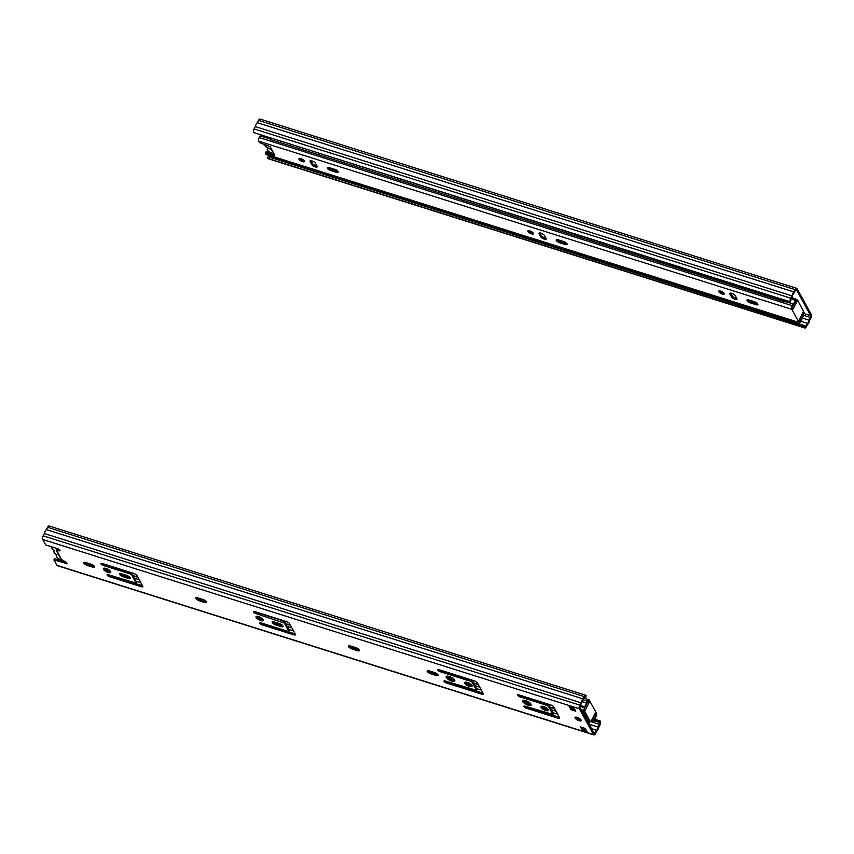 <?xml version="1.0" encoding="UTF-8"?>
<svg xmlns="http://www.w3.org/2000/svg" width="854" height="854" viewBox="0 0 854 854"><rect width="100%" height="100%" fill="white"/><g stroke="black" fill="none" stroke-linecap="round" stroke-linejoin="round"><path stroke-width="1.28" d="M63.015 560.566A13.835 4.729 27.4 0 1 60.517 559.68A4.153 1.42 27.4 0 1 56.417 556.029A4.153 1.42 27.4 0 1 56.62 555.815A2.765 0.95 -152.6 0 0 56.748 555.676A2.765 0.95 -152.6 0 0 55.862 554.289A5.946 2.028 27.4 0 1 53.951 551.3A5.946 2.028 27.4 0 1 54.112 551.097A2.765 0.95 -152.6 0 0 54.176 551.001A2.765 0.95 -152.6 0 0 53.14 549.496A4.153 1.42 27.4 0 1 51.582 547.243A4.153 1.42 27.4 0 1 52.009 546.934M593.669 720.68L599.775 722.601L600.373 721.449A2.765 1.185 -72.5 0 1 599.903 725.078L598.707 727.394A4.345 1.857 -72.5 0 1 596.679 731.312L595.473 733.618A2.765 1.185 -72.5 0 1 593.914 734.931A2.765 1.185 -72.5 0 1 593.551 734.6L579.332 708.745A2.765 1.185 -72.5 0 1 579.791 705.116L43.17 535.842A2.765 1.185 107.5 0 0 42.7 539.472L45.71 544.948L58.115 548.855L60.036 550.766L56.866 550.894L56.118 549.079L57.271 549.741M58.446 554.395A2.071 0.705 27.4 0 1 57.389 553.082A2.071 0.705 27.4 0 1 57.634 552.912M87.3 565.465A3.117 1.067 27.4 0 1 83.713 562.54A3.117 1.067 27.4 0 1 85.656 562.476L91.026 564.174A3.117 1.067 27.4 0 1 94.613 567.099A3.117 1.067 27.4 0 1 92.67 567.152L87.3 565.465L87.898 564.313L93.267 565.999A3.117 1.067 -152.6 0 0 94.335 566.223M84.599 562.263A3.117 1.067 -152.6 0 0 87.898 564.313M199.398 600.821A3.117 1.067 27.4 0 1 195.812 597.896A3.117 1.067 27.4 0 1 197.754 597.843L203.124 599.529A3.117 1.067 27.4 0 1 206.711 602.454A3.117 1.067 27.4 0 1 204.768 602.518L199.398 600.821L199.996 599.668L205.366 601.365A3.117 1.067 -152.6 0 0 206.433 601.579M196.687 597.619A3.117 1.067 -152.6 0 0 199.996 599.668M352.04 648.965A3.117 1.067 27.4 0 1 348.453 646.051A3.117 1.067 27.4 0 1 350.396 645.987L355.766 647.674A3.117 1.067 27.4 0 1 359.342 650.599A3.117 1.067 27.4 0 1 357.41 650.663L352.04 648.965L352.638 647.812L358.007 649.51A3.117 1.067 -152.6 0 0 359.064 649.723M349.329 645.763A3.117 1.067 -152.6 0 0 352.638 647.812M59.556 549.741L56.727 549.271M56.385 550.638L61.093 559.21L65.886 562.113L67.178 563.747L53.919 559.861L54.517 558.708L66.431 562.466M593.551 734.6L56.919 565.337L53.919 559.861M130.139 573.909L103.302 565.444A2.071 0.705 27.4 0 1 100.921 563.491A2.071 0.705 27.4 0 1 102.213 563.459L133.811 573.418A2.765 0.95 27.4 0 1 136.928 575.5L142.767 586.111A2.765 0.95 27.4 0 1 142.832 586.634A2.765 0.95 27.4 0 1 141.113 586.677L109.504 576.717A2.071 0.705 27.4 0 1 107.113 574.763A2.071 0.705 27.4 0 1 108.415 574.721L136.106 583.165L131.697 574.945L130.139 573.909L130.737 572.756L132.295 573.792L136.469 582.129M110.625 571.593A4.153 1.42 27.4 0 1 110.732 572.372A4.153 1.42 27.4 0 1 106.398 571.721A4.153 1.42 27.4 0 1 103.366 568.55A4.153 1.42 27.4 0 1 106.825 568.785A4.153 1.42 27.4 0 1 110.625 571.593A4.153 1.42 -152.6 0 1 106.996 570.568A4.153 1.42 -152.6 0 1 104.081 568.188M126.798 575.457A3.117 1.067 27.4 0 1 130.384 578.382A3.117 1.067 27.4 0 1 128.442 578.436L123.072 576.749A3.117 1.067 27.4 0 1 119.496 573.824A3.117 1.067 27.4 0 1 121.439 573.76L126.798 575.457M293.744 634.832L262.146 624.861A2.071 0.705 27.4 0 1 259.755 622.908A2.071 0.705 27.4 0 1 261.057 622.876L287.883 631.341L288.716 631.053L284.339 623.089L255.944 613.588A2.071 0.705 27.4 0 1 253.563 611.645A2.071 0.705 27.4 0 1 254.855 611.603L286.453 621.573A2.765 0.95 27.4 0 1 289.57 623.644L295.409 634.255A2.765 0.95 27.4 0 1 295.473 634.778A2.765 0.95 27.4 0 1 293.744 634.832L294.352 633.679A2.765 0.95 -152.6 0 0 295.185 633.86M263.267 619.737A4.153 1.42 27.4 0 1 263.374 620.516A4.153 1.42 27.4 0 1 259.04 619.865A4.153 1.42 27.4 0 1 256.008 616.695A4.153 1.42 27.4 0 1 259.467 616.94A4.153 1.42 27.4 0 1 263.267 619.737A4.153 1.42 -152.6 0 1 259.637 618.712A4.153 1.42 -152.6 0 1 256.723 616.332M279.439 623.601A3.117 1.067 27.4 0 1 283.026 626.526A3.117 1.067 27.4 0 1 281.083 626.59L275.714 624.893A3.117 1.067 27.4 0 1 272.138 621.968A3.117 1.067 27.4 0 1 274.081 621.915L279.439 623.601M481.571 694.078L446.386 682.976A2.071 0.705 27.4 0 1 444.005 681.033A2.071 0.705 27.4 0 1 445.297 680.99L476.532 690.299L472.155 682.335L470.597 681.3L440.194 671.703A2.071 0.705 27.4 0 1 437.803 669.76A2.071 0.705 27.4 0 1 439.095 669.717L474.28 680.819A2.765 0.95 27.4 0 1 477.386 682.89L483.225 693.501A2.765 0.95 27.4 0 1 483.3 694.024A2.765 0.95 27.4 0 1 481.571 694.078L482.168 692.925A2.765 0.95 -152.6 0 0 483.012 693.106M454.67 680.104A4.836 1.655 27.4 0 1 454.787 681.022A4.836 1.655 27.4 0 1 449.738 680.264A4.836 1.655 27.4 0 1 446.194 676.56A4.836 1.655 27.4 0 1 450.229 676.848A4.836 1.655 27.4 0 1 454.67 680.104M434.472 672.504A3.117 1.067 27.4 0 1 438.049 675.429A3.117 1.067 27.4 0 1 436.106 675.493L430.747 673.795A3.117 1.067 27.4 0 1 427.16 670.87A3.117 1.067 27.4 0 1 429.103 670.817L434.472 672.504M548.279 709.642A4.153 1.42 27.4 0 1 548.385 710.421A4.153 1.42 27.4 0 1 544.051 709.77A4.153 1.42 27.4 0 1 541.02 706.6A4.153 1.42 27.4 0 1 544.478 706.834A4.153 1.42 27.4 0 1 548.279 709.642A4.153 1.42 -152.6 0 1 544.649 708.617A4.153 1.42 -152.6 0 1 541.724 706.237M570.963 709.674L569.074 706.226L573.835 707.731L575.735 711.179L570.963 709.674L571.561 708.521L574.838 709.546M581.072 719.986A3.459 1.185 27.4 0 1 581.158 720.637A3.459 1.185 27.4 0 1 577.55 720.093A3.459 1.185 27.4 0 1 575.02 717.445A3.459 1.185 27.4 0 1 577.902 717.648A3.459 1.185 27.4 0 1 581.072 719.986M582.343 730.351L580.453 726.903L585.214 728.409L587.114 731.857L582.343 730.351L582.94 729.199L586.218 730.234M471.963 685.559A4.153 1.42 27.4 0 1 472.07 686.349A4.153 1.42 27.4 0 1 467.725 685.698A4.153 1.42 27.4 0 1 464.693 682.527A4.153 1.42 27.4 0 1 468.152 682.762A4.153 1.42 27.4 0 1 471.963 685.559A4.153 1.42 -152.6 0 1 468.323 684.534A4.153 1.42 -152.6 0 1 465.409 682.165M530.985 704.187A4.836 1.655 27.4 0 1 531.113 705.094A4.836 1.655 27.4 0 1 526.053 704.336A4.836 1.655 27.4 0 1 522.52 700.643A4.836 1.655 27.4 0 1 526.544 700.92A4.836 1.655 27.4 0 1 530.985 704.187M557.886 718.15L526.288 708.179A2.071 0.705 27.4 0 1 523.897 706.226A2.071 0.705 27.4 0 1 525.189 706.194L552.858 714.371L548.481 706.407L546.923 705.372L520.086 696.907A2.071 0.705 27.4 0 1 517.695 694.964A2.071 0.705 27.4 0 1 518.997 694.921L550.595 704.892A2.765 0.95 27.4 0 1 553.712 706.963L559.541 717.573A2.765 0.95 27.4 0 1 559.616 718.097A2.765 0.95 27.4 0 1 557.886 718.15L558.484 716.997A2.765 0.95 -152.6 0 0 559.327 717.179M589.089 724.245L598.152 727.106A2.957 1.26 -72.5 0 1 596.508 730.277L595.11 732.956A1.388 0.587 -72.5 0 1 594.331 733.618A1.388 0.587 -72.5 0 1 594.149 733.447L579.93 707.592A1.388 0.587 -72.5 0 1 580.165 705.778L581.553 703.088A2.957 1.26 -72.5 0 1 583.197 699.917L584.584 697.238A1.388 0.587 -72.5 0 1 585.364 696.576A1.388 0.587 -72.5 0 1 585.545 696.747L585.823 697.238L584.787 696.917M525.306 706.226A2.071 0.705 -152.6 0 0 526.886 707.027L558.484 716.997M519.104 694.953A2.071 0.705 -152.6 0 0 520.684 695.754L547.521 704.219L549.079 705.255L553.253 713.592M523.16 700.237A4.836 1.655 -152.6 0 0 526.651 703.184A4.836 1.655 -152.6 0 0 531.071 704.336M581.937 727.384L582.94 729.199M575.831 717.136A3.459 1.185 -152.6 0 0 580.955 719.794M570.557 706.696L571.561 708.521M428.035 670.593A3.117 1.067 -152.6 0 0 431.345 672.642L436.704 674.34A3.117 1.067 -152.6 0 0 437.771 674.553M446.845 676.165A4.836 1.655 -152.6 0 0 450.336 679.111A4.836 1.655 -152.6 0 0 454.744 680.264M445.404 681.022A2.071 0.705 -152.6 0 0 446.984 681.823L482.168 692.925M439.202 669.749A2.071 0.705 -152.6 0 0 440.792 670.55L471.194 680.147L472.753 681.182L476.938 689.52M273.013 621.691A3.117 1.067 -152.6 0 0 276.312 623.74L281.681 625.438A3.117 1.067 -152.6 0 0 282.749 625.651M261.164 622.908A2.071 0.705 -152.6 0 0 262.744 623.708L294.352 633.679M254.962 611.635A2.071 0.705 -152.6 0 0 256.542 612.435L283.379 620.901L284.937 621.936L289.111 630.273M120.371 573.546A3.117 1.067 -152.6 0 0 123.681 575.596L129.039 577.283A3.117 1.067 -152.6 0 0 130.107 577.507M102.32 563.491A2.071 0.705 -152.6 0 0 103.9 564.291L130.737 572.756M108.522 574.763A2.071 0.705 -152.6 0 0 110.102 575.564L141.711 585.524A2.765 0.95 -152.6 0 0 142.543 585.716M60.847 559.818A2.957 1.26 -72.5 0 1 60.356 560.555M56.919 565.337A2.765 1.185 107.5 0 0 57.293 565.658L593.914 734.931M600.095 720.947L594.48 719.175M579.791 705.116L580.987 702.799L44.365 533.536A4.345 1.857 -72.5 0 1 46.394 529.608L47.589 527.302L584.221 696.576A2.765 1.185 -72.5 0 1 585.78 695.263A2.765 1.185 -72.5 0 1 586.143 695.594L585.823 697.238M43.17 535.842L44.365 533.536M585.78 695.263L49.158 525.989A2.765 1.185 107.5 0 0 47.589 527.302M580.987 702.799A4.345 1.857 -72.5 0 1 583.026 698.882L46.394 529.608M583.026 698.882L584.221 696.576M599.775 722.601A1.388 0.587 -72.5 0 1 599.54 724.416L598.152 727.106M599.497 722.1L593.84 720.317M596.508 730.277L591.544 728.708M588.417 723.028L589.111 721.982A3.662 1.569 107.5 0 0 589.506 721.352M580.293 707.998L580.122 707.945A1.655 0.705 -72.5 0 1 580.293 707.998A1.655 0.705 -72.5 0 1 580.517 708.201L585.236 716.784A1.655 0.705 -72.5 0 1 585.353 717.467M588.79 723.701A6.917 2.957 -72.5 0 1 589.292 722.943A5.049 2.156 107.5 0 0 590.114 721.545M594.01 715.673L595.622 716.175A5.53 2.359 107.5 0 1 594.811 717.477A8.294 3.544 -72.5 0 0 592.495 722.014L593.039 722.249A6.917 2.957 -72.5 0 1 594.971 718.47A6.917 2.957 107.5 0 0 595.985 716.837A2.765 1.185 107.5 0 0 596.455 713.207L589.239 700.077A2.765 1.185 107.5 0 0 588.865 699.746A2.765 1.185 107.5 0 0 587.306 701.059A6.917 2.957 107.5 0 0 586.474 703.013A6.917 2.957 -72.5 0 1 584.51 706.728L584.648 707.742L579.962 706.269M595.622 716.175A1.388 0.587 107.5 0 0 595.857 714.36L595.259 713.261L591.246 721A1.388 0.587 -72.5 0 1 590.466 721.651A1.388 0.587 -72.5 0 1 590.285 721.491L585.001 711.873A1.388 0.587 -72.5 0 1 585.225 710.058L583.794 709.61A1.388 0.587 107.5 0 0 583.57 711.425L588.854 721.043A1.388 0.587 107.5 0 0 589.036 721.203A1.388 0.587 107.5 0 0 589.281 721.171M586.837 703.76L587.808 701.871L589.239 702.33L588.641 701.23A1.388 0.587 107.5 0 0 588.449 701.07A1.388 0.587 107.5 0 0 587.669 701.721A5.53 2.359 107.5 0 0 586.997 703.29A8.294 3.544 -72.5 0 1 584.648 707.742M585.011 707.261L583.794 709.61M589.239 702.33L585.225 710.058M592.495 722.014L590.883 721.502M588.737 720.829L586.89 720.242M584.51 706.728L580.346 705.415M593.039 722.249L590.829 721.545M588.78 720.904L586.922 720.317M266 144.774A4.836 1.655 -152.6 0 0 266.768 146.931A4.836 1.655 -152.6 0 0 270.899 149.386L271.028 148.297M264.825 144.486L264.857 144.422A5.946 2.028 -152.6 0 0 264.825 144.486A5.946 2.028 -152.6 0 0 266.736 147.486A2.765 0.95 -152.6 0 1 267.622 148.874A2.765 0.95 -152.6 0 1 267.483 149.012A4.153 1.42 -152.6 0 0 267.291 149.226A4.153 1.42 -152.6 0 0 271.38 152.877A13.835 4.729 -152.6 0 0 274.07 153.816M273.163 152.161L270.899 149.386M272.629 151.19L272.266 151.884M802.664 313.14L810.702 315.681L796.483 289.826A1.388 0.587 -72.5 0 0 796.291 289.655A1.388 0.587 -72.5 0 0 795.512 290.317L794.124 292.997A2.957 1.26 -72.5 0 0 792.48 296.167L791.092 298.857A1.388 0.587 -72.5 0 0 790.857 300.672L790.26 301.825A2.765 1.185 -72.5 0 1 790.729 298.185L791.925 295.879A4.345 1.857 -72.5 0 1 793.953 291.961L795.149 289.645A2.765 1.185 -72.5 0 1 796.707 288.342A2.765 1.185 -72.5 0 1 797.081 288.663L811.3 314.528A2.765 1.185 -72.5 0 1 810.83 318.158L809.635 320.463A4.345 1.857 -72.5 0 1 807.606 324.392L806.411 326.698A2.765 1.185 -72.5 0 1 804.842 328.011A2.765 1.185 -72.5 0 1 804.479 327.68L267.857 158.406A2.765 1.185 107.5 0 0 268.22 158.737L804.842 328.011M802.973 312.532L804.265 312.938L803.368 311.315M792.982 298.206A3.459 1.185 -152.6 0 0 796.174 300.416M792.288 298.388A3.459 1.185 27.4 0 1 795.277 298.825A3.459 1.185 27.4 0 1 798.223 301.056A3.459 1.185 27.4 0 1 798.319 301.686M790.526 302.316L253.627 132.551L790.26 301.825M790.729 298.185L254.097 128.922A2.765 1.185 107.5 0 0 253.627 132.551M254.097 128.922L255.293 126.605A4.345 1.857 -72.5 0 1 257.321 122.688L258.527 120.382L795.149 289.645M796.707 288.342L260.086 119.069A2.765 1.185 107.5 0 0 258.527 120.382M791.925 295.879L255.293 126.605M793.953 291.961L257.321 122.688M810.702 315.681A1.388 0.587 -72.5 0 1 810.467 317.496L809.08 320.175A2.957 1.26 -72.5 0 1 807.436 323.356L806.037 326.036A1.388 0.587 -72.5 0 1 805.258 326.687A1.388 0.587 -72.5 0 1 805.076 326.527L268.177 156.762L267.58 157.915M802.354 318.062L809.08 320.175M269.213 157.083A1.388 0.587 107.5 0 0 269.416 156.762L806.037 326.036M807.436 323.356L800.999 321.328M269.928 155.77L269.416 156.762M804.81 326.025L804.212 327.189M791.477 299.103L791.626 298.58A1.388 0.587 107.5 0 0 791.711 297.651M785.84 300.843A3.662 1.569 107.5 0 0 785.84 301.216L785.136 301.921L271.166 139.8A5.049 2.156 -72.5 0 1 271.23 138.519M792.042 299.274L792.213 298.665A2.765 1.185 107.5 0 0 792.331 296.455M785.2 300.64A5.049 2.156 107.5 0 0 785.136 301.921M274.508 154.606L274.027 155.524L274.86 155.236L270.11 146.621L260.801 143.141L258.741 141.166A2.765 1.185 -72.5 0 1 259.2 137.537A6.917 2.957 -72.5 0 1 260.224 135.903A6.917 2.957 107.5 0 0 260.716 135.199M274.027 155.524L266.277 153.079L266.875 151.927L266.01 151.959L265.413 153.112L266.277 153.079M796.526 300.576A1.388 0.587 107.5 0 0 796.344 300.416A1.388 0.587 107.5 0 0 795.565 301.067L796.995 301.515L792.992 309.255L792.384 308.155A1.388 0.587 107.5 0 1 792.619 306.34A5.53 2.359 107.5 0 1 793.441 305.038A8.294 3.544 -72.5 0 0 795.747 300.501L795.202 300.266A6.917 2.957 -72.5 0 1 793.27 304.045A6.917 2.957 107.5 0 0 792.256 305.679A2.765 1.185 107.5 0 0 791.786 309.308L799.013 322.438A2.765 1.185 107.5 0 0 799.376 322.769L266.32 154.627A2.765 1.185 -72.5 0 1 265.957 154.296L265.413 153.112M310.119 161.566A3.117 1.067 27.4 0 1 310.045 160.99A3.117 1.067 27.4 0 1 312.639 161.16A3.117 1.067 27.4 0 1 315.489 163.263L317.133 166.242A3.117 1.067 27.4 0 1 317.208 166.829A3.117 1.067 27.4 0 1 314.614 166.658A3.117 1.067 27.4 0 1 311.763 164.555L310.119 161.566L310.568 160.712M299.017 159.303A3.117 1.067 27.4 0 1 298.943 158.716A3.117 1.067 27.4 0 1 302.188 159.207A3.117 1.067 27.4 0 1 304.462 161.577A3.117 1.067 27.4 0 1 301.868 161.395A3.117 1.067 27.4 0 1 299.017 159.303M330.84 170.576A3.117 1.067 27.4 0 1 327.263 167.651A3.117 1.067 27.4 0 1 329.206 167.587L334.565 169.284A3.117 1.067 27.4 0 1 338.152 172.209A3.117 1.067 27.4 0 1 336.209 172.262L330.84 170.576L331.437 169.423L336.807 171.11A3.117 1.067 -152.6 0 0 337.874 171.334M539.087 233.793A3.117 1.067 27.4 0 1 539.002 233.206A3.117 1.067 27.4 0 1 541.596 233.388A3.117 1.067 27.4 0 1 544.446 235.49L546.09 238.469A3.117 1.067 27.4 0 1 546.176 239.056A3.117 1.067 27.4 0 1 543.582 238.874A3.117 1.067 27.4 0 1 540.721 236.771L539.087 233.793L539.525 232.939M527.975 231.519A3.117 1.067 27.4 0 1 527.9 230.932A3.117 1.067 27.4 0 1 531.156 231.423A3.117 1.067 27.4 0 1 533.43 233.804A3.117 1.067 27.4 0 1 530.836 233.622A3.117 1.067 27.4 0 1 527.975 231.519M559.808 242.792A3.117 1.067 27.4 0 1 556.221 239.867A3.117 1.067 27.4 0 1 558.164 239.814L563.533 241.501A3.117 1.067 27.4 0 1 567.109 244.425A3.117 1.067 27.4 0 1 565.167 244.49L559.808 242.792L560.405 241.639L565.764 243.337A3.117 1.067 -152.6 0 0 566.832 243.55M750.602 302.978A3.117 1.067 27.4 0 1 747.026 300.053A3.117 1.067 27.4 0 1 748.969 300L754.328 301.686A3.117 1.067 27.4 0 1 757.914 304.611A3.117 1.067 27.4 0 1 755.971 304.675L750.602 302.978L751.2 301.825L756.569 303.522A3.117 1.067 -152.6 0 0 757.637 303.736M718.78 291.705A3.117 1.067 27.4 0 1 718.705 291.118A3.117 1.067 27.4 0 1 721.95 291.609A3.117 1.067 27.4 0 1 724.224 293.989A3.117 1.067 27.4 0 1 721.63 293.808A3.117 1.067 27.4 0 1 718.78 291.705M729.882 293.979A3.117 1.067 27.4 0 1 729.807 293.392A3.117 1.067 27.4 0 1 732.401 293.573A3.117 1.067 27.4 0 1 735.251 295.665L736.895 298.654A3.117 1.067 27.4 0 1 736.97 299.242A3.117 1.067 27.4 0 1 734.376 299.06A3.117 1.067 27.4 0 1 731.526 296.957L729.882 293.979L730.33 293.125M796.995 301.515A1.388 0.587 -72.5 0 1 797.775 300.864A1.388 0.587 -72.5 0 1 797.956 301.024L803.251 310.642A1.388 0.587 -72.5 0 1 803.016 312.457L799.002 320.197L799.611 321.285A1.388 0.587 107.5 0 0 799.792 321.456A1.388 0.587 107.5 0 0 800.572 320.794A5.53 2.359 107.5 0 0 801.244 319.225A8.294 3.544 -72.5 0 1 803.593 314.774L802.066 314.293M266.875 151.927L274.326 154.275M730.64 293.114L732.124 295.804A3.117 1.067 -152.6 0 0 736.735 298.366M719.58 290.84A3.117 1.067 -152.6 0 0 723.946 293.114M747.901 299.775A3.117 1.067 -152.6 0 0 751.2 301.825M557.096 239.59A3.117 1.067 -152.6 0 0 560.405 241.639M528.775 230.655A3.117 1.067 -152.6 0 0 533.152 232.928M539.835 232.928L541.319 235.619A3.117 1.067 -152.6 0 0 545.93 238.181M328.139 167.373A3.117 1.067 -152.6 0 0 331.437 169.423M299.818 158.438A3.117 1.067 -152.6 0 0 304.184 160.701M310.877 160.701L312.361 163.402A3.117 1.067 -152.6 0 0 316.973 165.964M268.231 150.987A8.294 3.544 107.5 0 0 268.188 151.083A5.53 2.359 -72.5 0 1 267.74 152.204M792.298 307.365L793.676 304.707M799.376 322.769A2.765 1.185 107.5 0 0 800.935 321.456A6.917 2.957 107.5 0 0 801.778 319.503A6.917 2.957 -72.5 0 1 803.731 315.788L803.593 314.774M795.202 300.266L791.039 298.953M92.67 567.152L93.267 565.999M204.768 602.518L205.366 601.365M357.41 650.663L358.007 649.51M61.84 559.936L56.866 550.894M42.7 539.472L579.332 708.745M66.313 563.779L66.793 562.85M110.102 575.564L109.504 576.717M141.113 586.677L141.711 585.524M103.9 564.291L103.302 565.444M136.074 582.898L136.672 581.745M131.697 574.945L132.295 573.792M123.072 576.749L123.681 575.596M128.442 578.436L129.039 577.283M256.542 612.435L255.944 613.588M282.781 622.054L283.379 620.901M284.339 623.089L284.937 621.936M288.716 631.053L289.314 629.9M262.744 623.708L262.146 624.861M275.714 624.893L276.312 623.74M281.083 626.59L281.681 625.438M440.792 670.55L440.194 671.703M470.597 681.3L471.194 680.147M472.155 682.335L472.753 681.182M476.532 690.299L477.13 689.135M446.984 681.823L446.386 682.976M430.747 673.795L431.345 672.642M436.106 675.493L436.704 674.34M520.684 695.754L520.086 696.907M546.923 705.372L547.521 704.219M548.481 706.407L549.079 705.255M552.858 714.371L553.456 713.218M526.886 707.027L526.288 708.179M599.54 724.416L590.701 721.63M582.887 729.102L586.164 730.138M593.626 732.486L595.11 732.956M589.111 721.982L587.573 721.502M557.705 714.232L553.232 712.823M481.389 690.16L476.916 688.751M293.562 630.914L289.1 629.505M140.921 582.77L136.459 581.361M84.962 562.647L93.246 565.263M104.572 568.839L109.558 570.408M120.734 573.931L129.018 576.546M134.815 578.371L139.287 579.781M197.06 598.003L205.344 600.618M257.214 616.983L262.199 618.552M273.376 622.086L281.66 624.69M287.456 626.526L291.929 627.936M349.692 646.158L357.986 648.773M428.398 670.977L436.682 673.592M447.4 676.976L453.687 678.951M465.9 682.816L470.896 684.385M475.272 685.762L479.745 687.182M523.716 701.049L530.003 703.034M542.226 706.888L547.211 708.457M551.599 709.845L556.071 711.254M576.247 717.616L579.877 718.758M554.684 708.735L550.211 707.325M478.368 684.662L473.895 683.253M290.541 625.416L286.069 624.007M137.9 577.272L133.438 575.863M133.267 575.564L137.74 576.973M285.909 623.708L290.381 625.128M473.724 682.954L478.197 684.364M550.051 707.027L554.524 708.446M595.857 714.36L594.854 714.04M583.506 710.464L581.393 709.791M590.285 721.491L588.854 721.043M583.57 711.425L585.001 711.873M582.652 712.087L584.2 712.578M594.811 717.477L593.316 717.008M585.236 714.456L583.688 713.976M587.306 701.059L583.261 699.789M586.474 703.013L581.99 701.604M804.479 327.68L267.857 158.406M810.467 317.496L803.678 315.35M265.957 154.296L799.013 322.438M791.786 309.308L258.741 141.166M311.763 164.555L312.361 163.402M336.209 172.262L336.807 171.11M540.721 236.771L541.319 235.619M565.167 244.49L565.764 243.337M755.971 304.675L756.569 303.522M731.526 296.957L732.124 295.804M800.572 320.794L799.077 320.325M801.244 319.225L799.75 318.755M259.2 137.537L792.256 305.679M793.27 304.045L785.466 301.59M271.166 139.362L260.224 135.903M56.417 556.029L56.77 555.356M136.106 583.165L136.704 582.012M288.748 631.309L289.346 630.156M476.564 690.555L477.162 689.402M552.89 714.627L553.488 713.474M589.036 721.203L590.466 721.651M588.865 699.746L584.072 698.23M267.633 148.553L267.291 149.226M796.344 300.416L797.775 300.864"/></g></svg>
